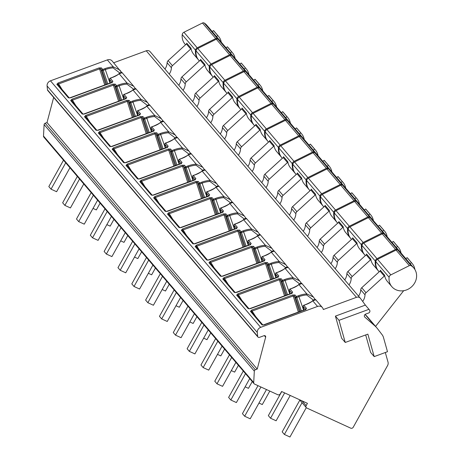 <?xml version="1.0" encoding="UTF-8"?>
<svg xmlns="http://www.w3.org/2000/svg" width="460" height="460" viewBox="0 0 460 460"><rect width="100%" height="100%" fill="white"/><g stroke="black" fill="none" stroke-linecap="round" stroke-linejoin="round"><path stroke-width="0.69" d="M385.313 352.509L388.022 362.118A4.795 4.295 -40.5 0 1 387.561 365.568L353.234 427.236A1.915 1.719 -40.5 0 1 350.727 428.162L306.82 408.037A1.915 1.719 -40.5 0 1 306.147 405.657L307.435 403.345L281.606 391.506L280.318 393.817A1.915 1.719 -40.5 0 1 277.811 394.743L254.621 384.111A1.915 1.719 -40.5 0 1 253.707 382.565L254.317 371.122A1.438 1.288 -40.5 0 1 255.334 369.782L257.22 369.092L265.656 337.168A1.438 1.288 139.5 0 0 263.971 335.702L259.411 337.375A1.438 1.288 -40.5 0 1 257.686 336.392L257.289 332.482A4.795 4.295 -40.5 0 1 260.67 327.353L317.538 306.44A4.795 4.295 -40.5 0 1 322.374 307.539A4.795 4.295 -40.5 0 1 323.161 309.016L323.299 309.522L356.454 297.332A3.835 3.433 -40.5 0 1 360.324 298.207A3.835 3.433 -40.5 0 1 360.467 298.391L365.372 305.101L335.415 316.118L341.653 338.238L345.247 342.459L367.862 334.138L374.193 356.603L387.492 351.71L383.467 337.427A9.585 8.585 139.5 0 0 382.162 334.794L377.769 329.026A28.761 25.76 139.5 0 0 376.97 328.037A28.761 25.76 139.5 0 0 374.549 325.594L364.872 317.176A1.915 1.719 -40.5 0 1 365.694 314.088L368.558 313.036A1.915 1.719 139.5 0 0 369.61 310.201L368.966 309.315L339.008 320.332L345.247 342.459M365.683 334.943L370.599 352.383L374.193 356.603M365.372 305.101L368.966 309.315M335.415 316.118L339.008 320.332M113.677 62.773L146.251 50.795A3.835 3.433 -40.5 0 1 150.121 51.675A3.835 3.433 -40.5 0 1 150.265 51.853M257.962 337.048L47.759 90.516A1.438 1.288 -40.5 0 1 47.483 89.861L47.087 85.945A4.795 4.295 -40.5 0 1 50.468 80.816L107.335 59.909A4.795 4.295 -40.5 0 1 112.171 61.002L121.515 72.421M254.081 383.703L43.878 137.172A1.915 1.719 -40.5 0 1 43.499 136.028L44.114 124.591A1.438 1.288 -40.5 0 1 45.132 123.251L47.012 122.561L53.659 97.434M257.22 369.092L47.012 122.561M305.825 309.384A0.96 0.857 139.5 0 1 306.504 308.418L305.313 309.758L264.201 324.875L261.976 324.869A0.96 0.857 139.5 0 1 262.85 324.996L251.476 311.656L252.12 311.075L251.654 310.074L250.447 311.345A0.96 0.857 -40.5 0 1 251.476 311.656M99.107 67.907L99.567 68.908L58.512 84.007L57.868 84.582A0.96 0.857 -40.5 0 0 56.839 84.278L58.046 83.007L99.107 67.907L101.441 67.919A0.96 0.857 -40.5 0 0 100.792 69.086L105.834 84.749M112.217 82.311A0.96 0.857 139.5 0 1 112.895 81.351L111.705 82.685L70.593 97.802L68.367 97.796A0.96 0.857 139.5 0 1 69.242 97.922M112.936 84.128L113.396 85.129L72.341 100.222L71.697 100.803A0.96 0.857 -40.5 0 0 70.668 100.493L71.875 99.228L112.936 84.128L115.27 84.14A0.96 0.857 -40.5 0 0 114.62 85.307L119.663 100.97M126.046 98.532A0.96 0.857 139.5 0 1 126.724 97.572L125.534 98.906L84.421 114.022L82.196 114.017A0.96 0.857 139.5 0 1 83.07 114.143M126.764 100.349L127.23 101.349L86.169 116.443L85.525 117.024A0.96 0.857 -40.5 0 0 84.496 116.713L85.709 115.443L126.764 100.349L129.099 100.355A0.96 0.857 -40.5 0 0 128.449 101.522L133.492 117.191M139.874 114.753A0.96 0.857 139.5 0 1 140.553 113.787L139.363 115.126L98.25 130.243L96.025 130.237A0.96 0.857 139.5 0 1 96.899 130.364M99.297 133.159A0.96 0.857 -40.5 0 1 99.354 133.239L110.733 146.585L99.291 133.153A0.96 0.857 -40.5 0 0 98.325 132.934L99.538 131.663L140.593 116.57L142.934 116.575A0.96 0.857 -40.5 0 0 142.284 117.743L147.321 133.411M153.703 130.968A0.96 0.857 139.5 0 1 154.382 130.007L153.191 131.341L112.079 146.458L109.854 146.452A0.96 0.857 139.5 0 1 110.728 146.585M154.422 132.785L154.888 133.785L113.827 148.885L113.189 149.46A0.96 0.857 -40.5 0 0 112.154 149.155L113.367 147.884L154.422 132.785L156.762 132.796A0.96 0.857 -40.5 0 0 156.112 133.963L161.149 149.626M167.532 147.188A0.96 0.857 139.5 0 1 168.216 146.228L167.02 147.562L125.908 162.679L123.682 162.673A0.96 0.857 139.5 0 1 124.556 162.8M168.251 149.005L168.716 150.006L127.656 165.1L127.017 165.68A0.96 0.857 -40.5 0 0 125.982 165.37L127.196 164.105L168.251 149.005L170.591 149.017A0.96 0.857 -40.5 0 0 169.941 150.184L174.978 165.847M181.361 163.409A0.96 0.857 139.5 0 1 182.045 162.449L180.849 163.783L139.737 178.9L137.511 178.894A0.96 0.857 139.5 0 1 138.385 179.02M182.079 165.226L182.545 166.227L141.484 181.32L140.846 181.901A0.96 0.857 -40.5 0 0 139.811 181.591L141.024 180.32L182.079 165.226L184.42 165.232A0.96 0.857 -40.5 0 0 183.77 166.399L188.807 182.068M195.189 179.63A0.96 0.857 139.5 0 1 195.874 178.664L194.678 180.004L153.565 195.12L151.34 195.115A0.96 0.857 139.5 0 1 152.214 195.241M195.908 181.447L196.374 182.442L155.313 197.541L154.675 198.116A0.96 0.857 -40.5 0 0 153.64 197.811L154.853 196.541L195.908 181.447L198.248 181.453A0.96 0.857 -40.5 0 0 197.599 182.62L202.636 198.289M209.018 195.845A0.96 0.857 139.5 0 1 209.702 194.885L208.506 196.219L167.394 211.335L165.169 211.33A0.96 0.857 139.5 0 1 166.043 211.462M209.737 197.662L210.203 198.662L169.148 213.762L168.504 214.337A0.96 0.857 -40.5 0 0 167.469 214.032L168.682 212.761L209.737 197.662L212.077 197.673A0.96 0.857 -40.5 0 0 211.427 198.841L216.464 214.504M222.847 212.066A0.96 0.857 139.5 0 1 223.531 211.105L222.335 212.439L181.223 227.556L178.998 227.55A0.96 0.857 139.5 0 1 179.877 227.677L168.504 214.337M223.566 213.883L224.031 214.883L182.977 229.977L182.333 230.558A0.96 0.857 -40.5 0 0 181.303 230.247L182.511 228.982L223.566 213.883L225.906 213.894A0.96 0.857 -40.5 0 0 225.256 215.061L230.293 230.724M236.681 228.286A0.96 0.857 139.5 0 1 237.36 227.326L236.17 228.66L195.052 243.777L192.826 243.771A0.96 0.857 139.5 0 1 193.706 243.898L182.333 230.558M196.098 246.692A0.96 0.857 -40.5 0 1 196.161 246.778L207.54 260.118L196.098 246.686A0.96 0.857 -40.5 0 0 195.132 246.468L196.339 245.197L237.4 230.103L239.735 230.109A0.96 0.857 -40.5 0 0 239.085 231.276L244.122 246.945M250.51 244.507A0.96 0.857 139.5 0 1 251.189 243.541L249.998 244.881L208.88 259.998L206.661 259.992A0.96 0.857 139.5 0 1 207.535 260.118M251.229 246.324L251.689 247.319L210.634 262.418L209.99 262.993A0.96 0.857 -40.5 0 0 208.961 262.689L210.168 261.418L251.229 246.324L253.564 246.33A0.96 0.857 -40.5 0 0 252.914 247.497L257.957 263.166M264.339 260.722A0.96 0.857 139.5 0 1 265.017 259.762L263.827 261.096L222.709 276.213L220.489 276.207A0.96 0.857 139.5 0 1 221.363 276.339L209.99 262.993M265.058 262.539L265.518 263.54L224.463 278.639L223.819 279.214A0.96 0.857 -40.5 0 0 222.789 278.909L223.997 277.639L265.058 262.539L267.392 262.551A0.96 0.857 -40.5 0 0 266.742 263.718L271.785 279.381M278.168 276.943A0.96 0.857 139.5 0 1 278.846 275.983L277.656 277.317L236.543 292.433L234.318 292.428A0.96 0.857 139.5 0 1 235.192 292.554L223.819 279.214M278.886 278.76L279.346 279.76L238.291 294.854L237.647 295.435A0.96 0.857 -40.5 0 0 236.618 295.124L237.826 293.859L278.886 278.76L281.221 278.771A0.96 0.857 -40.5 0 0 280.571 279.939L285.614 295.602M291.996 293.164A0.96 0.857 139.5 0 1 292.675 292.203L291.485 293.537L250.372 308.654L248.147 308.648A0.96 0.857 139.5 0 1 249.021 308.775L237.647 295.435M251.654 310.074L292.715 294.981L295.05 294.986A0.96 0.857 -40.5 0 0 294.4 296.154L299.443 311.822M292.715 294.981L293.175 295.981L294.4 296.154L295.711 297.689L296.798 297.442L296.361 296.522A0.96 0.857 139.5 0 0 295.711 297.689L300.38 311.478M301.421 311.092L296.798 297.442L299.011 296.631A12.075 4.962 164.3 0 1 306.711 294.958L313.444 300.098M315.416 299.926L312.737 300.805A13.001 5.342 164.3 0 1 306.078 304.503L303.732 305.377M295.05 294.986L296.361 296.522L298.574 295.705A13.001 5.342 164.3 0 1 306.86 293.911L313.45 297.074L315.123 299.494M101.441 67.919L102.752 69.454A0.96 0.857 139.5 0 0 102.103 70.621L103.189 70.374L102.752 69.454L104.966 68.638A13.001 5.342 164.3 0 1 113.246 66.844L119.841 70L121.676 72.571L120.514 73.364M121.808 72.858L119.128 73.732A13.001 5.342 164.3 0 1 112.47 77.429L110.124 78.303M115.27 84.14L116.581 85.669A0.96 0.857 139.5 0 0 115.931 86.837L117.018 86.595L116.581 85.669L118.795 84.859A13.001 5.342 164.3 0 1 127.081 83.059L133.67 86.221L135.343 88.642M135.637 89.073L132.957 89.953A13.001 5.342 164.3 0 1 126.299 93.65L123.953 94.524M129.099 100.355L130.41 101.89A0.96 0.857 139.5 0 0 129.76 103.057L130.847 102.81L130.41 101.89L132.629 101.073A13.001 5.342 164.3 0 1 140.909 99.279L147.499 102.442L149.172 104.863M149.465 105.294L146.786 106.174A13.001 5.342 164.3 0 1 140.127 109.871L137.781 110.745M142.934 116.575L144.239 118.111A0.96 0.857 139.5 0 0 143.589 119.278L144.676 119.031L144.239 118.111L146.458 117.294A13.001 5.342 164.3 0 1 154.738 115.5L161.328 118.657L163.001 121.078M163.294 121.515L160.615 122.394A13.001 5.342 164.3 0 1 153.956 126.092L151.61 126.96M156.762 132.796L158.067 134.332A0.96 0.857 139.5 0 0 157.418 135.499L158.505 135.251L158.067 134.332L160.287 133.515A13.001 5.342 164.3 0 1 168.567 131.721L175.156 134.878L176.83 137.298M177.123 137.735L174.443 138.609A13.001 5.342 164.3 0 1 167.785 142.307L165.439 143.181M170.591 149.017L171.896 150.546A0.96 0.857 139.5 0 0 171.246 151.714L172.333 151.472L171.896 150.546L174.116 149.736A13.001 5.342 164.3 0 1 182.396 147.936L188.991 151.098L190.658 153.519M190.952 153.951L188.272 154.83A13.001 5.342 164.3 0 1 181.614 158.527L179.268 159.401M184.42 165.232L185.725 166.767A0.96 0.857 139.5 0 0 185.075 167.934L186.162 167.687L185.725 166.767L187.945 165.951A13.001 5.342 164.3 0 1 196.224 164.157L202.82 167.319L204.487 169.74M204.78 170.171L202.101 171.051A13.001 5.342 164.3 0 1 195.442 174.748L193.096 175.622M198.248 181.453L199.554 182.988A0.96 0.857 139.5 0 0 198.904 184.155L199.991 183.908L199.554 182.988L201.773 182.171A13.001 5.342 164.3 0 1 210.053 180.377L216.648 183.534L218.316 185.955M218.609 186.392L215.93 187.272A13.001 5.342 164.3 0 1 209.271 190.969L206.925 191.837M212.077 197.673L213.382 199.209A0.96 0.857 139.5 0 0 212.733 200.376L213.82 200.129L213.382 199.209L215.602 198.392A13.001 5.342 164.3 0 1 223.882 196.598L230.477 199.755L232.145 202.176M232.438 202.613L229.758 203.487A13.001 5.342 164.3 0 1 223.1 207.19L220.76 208.058M225.906 213.894L227.211 215.424A0.96 0.857 139.5 0 0 226.561 216.591L227.654 216.349L227.211 215.424L229.431 214.613A13.001 5.342 164.3 0 1 237.711 212.813L244.306 215.976L245.973 218.396M246.267 218.828L243.587 219.708A13.001 5.342 164.3 0 1 236.929 223.405L234.588 224.279M239.735 230.109L241.04 231.644A0.96 0.857 139.5 0 0 240.396 232.812L241.483 232.564L241.04 231.644L243.259 230.828A13.001 5.342 164.3 0 1 251.539 229.034L258.135 232.196L259.802 234.617M260.095 235.048L257.416 235.928A13.001 5.342 164.3 0 1 250.757 239.625L248.417 240.499M253.564 246.33L254.874 247.865A0.96 0.857 139.5 0 0 254.225 249.032L255.311 248.785L254.874 247.865L257.088 247.049A13.001 5.342 164.3 0 1 265.368 245.255L271.964 248.411L273.637 250.832M273.93 251.269L271.245 252.149A13.001 5.342 164.3 0 1 264.586 255.846L262.246 256.714M267.392 262.551L268.703 264.086A0.96 0.857 139.5 0 0 268.053 265.253L269.14 265.006L268.703 264.086L270.917 263.269A13.001 5.342 164.3 0 1 279.197 261.476L285.792 264.632L287.465 267.053M287.759 267.49L285.073 268.364A13.001 5.342 164.3 0 1 278.415 272.067L276.075 272.935M281.221 278.771L282.532 280.301A0.96 0.857 139.5 0 0 281.882 281.468L282.969 281.227L282.532 280.301L284.746 279.49A13.001 5.342 164.3 0 1 293.026 277.69L299.621 280.853L301.294 283.274M301.587 283.705L298.902 284.585A13.001 5.342 164.3 0 1 292.249 288.282L289.904 289.156M107.335 59.909L113.246 66.844A0.96 0.408 86.4 0 0 113.097 67.89L119.836 73.031M109.589 79.005A0.96 0.615 -11.9 0 0 109.549 79.287A0.96 0.615 -11.9 0 0 109.601 79.413A0.96 0.857 -40.5 0 1 110.251 78.246L112.895 81.351M62.146 89.585L58.046 83.007M104.788 85.134L99.567 68.908L100.792 69.086L102.103 70.621L106.772 84.404M134.343 89.585L135.504 88.791L133.67 86.221L122.199 72.766C121.842 71.927 120.687 72.295 118.732 73.853A0.96 0.661 -131.1 0 1 119.128 73.732L127.081 83.059A0.96 0.408 86.4 0 0 126.931 84.111L133.665 89.251M123.418 95.22A0.96 0.615 -11.9 0 0 123.378 95.507A0.96 0.615 -11.9 0 0 123.429 95.634A0.96 0.857 -40.5 0 1 124.079 94.467L126.724 97.572M75.975 105.806L71.875 99.228M118.617 101.355L113.396 85.129L114.62 85.307L115.931 86.837L120.6 100.625M148.172 105.8L149.333 105.006L147.499 102.442L136.028 88.987C135.671 88.147 134.515 88.51 132.56 90.074A0.96 0.661 -131.1 0 1 132.957 89.953L140.909 99.279A0.96 0.408 86.4 0 0 140.76 100.326L147.493 105.466M137.247 111.441A0.96 0.615 -11.9 0 0 137.207 111.722A0.96 0.615 -11.9 0 0 137.258 111.855A0.96 0.857 -40.5 0 1 137.908 110.687L140.553 113.787M89.803 122.026L85.709 115.443M132.445 117.576L127.23 101.349L128.449 101.522L129.76 103.057L134.429 116.846M162 122.021L163.162 121.227L161.328 118.657L149.856 105.202C149.506 104.368 148.35 104.73 146.389 106.294A0.96 0.661 -131.1 0 1 146.786 106.174L154.738 115.5A0.96 0.408 86.4 0 0 154.589 116.547L161.322 121.687M151.076 127.661A0.96 0.615 -11.9 0 0 151.035 127.943A0.96 0.615 -11.9 0 0 151.087 128.076A0.96 0.857 -40.5 0 1 151.737 126.908L154.382 130.007M99.354 133.239L99.998 132.664L99.538 131.663M140.593 116.57L141.059 117.564L142.284 117.743L143.589 119.278L148.258 133.066M146.274 133.791L141.059 117.564L99.998 132.664L103.632 138.241M175.829 138.241L176.991 137.448L175.156 134.878L163.685 121.423C163.334 120.589 162.179 120.951 160.218 122.509A0.96 0.661 -131.1 0 1 160.615 122.394L168.567 131.721A0.96 0.408 86.4 0 0 168.417 132.767L175.156 137.908M164.904 143.882A0.96 0.615 -11.9 0 0 164.864 144.164A0.96 0.615 -11.9 0 0 164.916 144.29A0.96 0.857 -40.5 0 1 165.565 143.123L168.216 146.228M117.461 154.462L113.367 147.884M160.109 150.012L154.888 133.785L156.112 133.963L157.418 135.499L162.087 149.281M189.658 154.462L190.82 153.669L188.991 151.098L177.514 137.643C177.163 136.804 176.007 137.172 174.047 138.73A0.96 0.661 -131.1 0 1 174.443 138.609L182.396 147.936A0.96 0.408 86.4 0 0 182.246 148.988L188.985 154.129M178.733 160.097A0.96 0.615 -11.9 0 0 178.693 160.385A0.96 0.615 -11.9 0 0 178.744 160.511A0.96 0.857 -40.5 0 1 179.394 159.344L182.045 162.449M131.29 170.683L127.196 164.105M173.938 166.232L168.716 150.006L169.941 150.184L171.246 151.714L175.915 165.502M203.487 170.677L204.648 169.884L202.82 167.319L191.343 153.864C190.992 153.025 189.836 153.387 187.875 154.951A0.96 0.661 -131.1 0 1 188.272 154.83L196.224 164.157A0.96 0.408 86.4 0 0 196.075 165.203L202.814 170.344M192.562 176.318A0.96 0.615 -11.9 0 0 192.527 176.6A0.96 0.615 -11.9 0 0 192.573 176.732A0.96 0.857 -40.5 0 1 193.223 175.565L195.874 178.664M145.118 186.904L141.024 180.32M187.766 182.453L182.545 166.227L183.77 166.399L185.075 167.934L189.744 181.723M217.315 186.898L218.477 186.105L216.648 183.534L205.171 170.079C204.821 169.245 203.665 169.608 201.71 171.172A0.96 0.661 -131.1 0 1 202.101 171.051L210.053 180.377A0.96 0.408 86.4 0 0 209.904 181.424L216.643 186.564M206.39 192.539A0.96 0.615 -11.9 0 0 206.356 192.82A0.96 0.615 -11.9 0 0 206.408 192.953A0.96 0.857 -40.5 0 1 207.058 191.785L209.702 194.885M158.947 203.119L154.853 196.541M201.595 198.668L196.374 182.442L197.599 182.62L198.904 184.155L203.573 197.944M231.144 203.119L232.306 202.325L230.477 199.755L219.006 186.3C218.649 185.466 217.494 185.828 215.539 187.387A0.96 0.661 -131.1 0 1 215.93 187.272L223.882 196.598A0.96 0.408 86.4 0 0 223.732 197.645L230.471 202.785M220.225 208.759A0.96 0.615 -11.9 0 0 220.185 209.041A0.96 0.615 -11.9 0 0 220.236 209.168A0.96 0.857 -40.5 0 1 220.886 208L223.531 211.105M172.782 219.339L168.682 212.761M215.424 214.889L210.203 198.662L211.427 198.841L212.733 200.376L217.402 214.159M244.979 219.339L246.134 218.546L244.306 215.976L232.835 202.521C232.478 201.681 231.322 202.049 229.367 203.607A0.96 0.661 -131.1 0 1 229.758 203.487L237.711 212.813A0.96 0.408 86.4 0 0 237.561 213.865L244.3 219.006M234.054 224.974A0.96 0.615 -11.9 0 0 234.013 225.262A0.96 0.615 -11.9 0 0 234.065 225.388A0.96 0.857 -40.5 0 1 234.715 224.221L237.36 227.326M186.611 235.56L182.511 228.982M229.252 231.11L224.031 214.883L225.256 215.061L226.561 216.591L231.236 230.38M258.808 235.554L259.969 234.761L258.135 232.196L246.663 218.742C246.307 217.902 245.151 218.264 243.196 219.828A0.96 0.661 -131.1 0 1 243.587 219.708L251.539 229.034A0.96 0.408 86.4 0 0 251.39 230.08L258.129 235.221M247.882 241.195A0.96 0.615 -11.9 0 0 247.842 241.477A0.96 0.615 -11.9 0 0 247.894 241.609A0.96 0.857 -40.5 0 1 248.544 240.442L251.189 243.541M196.161 246.778L196.805 246.198L196.339 245.197M237.4 230.103L237.86 231.104L239.085 231.276L240.396 232.812L245.065 246.6M243.081 247.33L237.86 231.104L196.805 246.198L200.439 251.781M272.636 251.775L273.798 250.982L271.964 248.411L260.492 234.956C260.136 234.123 258.98 234.485 257.025 236.049A0.96 0.661 -131.1 0 1 257.416 235.928L265.368 245.255A0.96 0.408 86.4 0 0 265.219 246.301L271.958 251.442M261.711 257.416A0.96 0.615 -11.9 0 0 261.671 257.698A0.96 0.615 -11.9 0 0 261.723 257.83A0.96 0.857 -40.5 0 1 262.373 256.663L265.017 259.762M214.268 267.996L210.168 261.418M256.91 263.545L251.689 247.319L252.914 247.497L254.225 249.032L258.894 262.821M286.465 267.996L287.627 267.202L285.792 264.632L274.321 251.177C273.964 250.343 272.809 250.706 270.854 252.264A0.96 0.661 -131.1 0 1 271.245 252.149L279.197 261.476A0.96 0.408 86.4 0 0 279.047 262.522L285.786 267.662M275.54 273.637A0.96 0.615 -11.9 0 0 275.5 273.918A0.96 0.615 -11.9 0 0 275.551 274.045A0.96 0.857 -40.5 0 1 276.201 272.878L278.846 275.983M228.097 284.217L223.997 277.639M270.739 279.766L265.518 263.54L266.742 263.718L268.053 265.253L272.722 279.036M300.294 284.217L301.455 283.423L299.621 280.853L288.15 267.398C287.793 266.558 286.637 266.926 284.683 268.485A0.96 0.661 -131.1 0 1 285.073 268.364L293.026 277.69A0.96 0.408 86.4 0 0 292.876 278.743L299.615 283.883M289.369 289.852A0.96 0.615 -11.9 0 0 289.328 290.139A0.96 0.615 -11.9 0 0 289.38 290.266A0.96 0.857 -40.5 0 1 290.03 289.098L292.675 292.203M241.925 300.438L237.826 293.859M284.567 295.987L279.346 279.76L280.571 279.939L281.882 281.468L286.551 295.257M303.197 306.072A0.96 0.615 -11.9 0 0 303.157 306.354A0.96 0.615 -11.9 0 0 303.209 306.486A0.96 0.857 -40.5 0 1 303.859 305.319L306.504 308.418M298.396 312.208L293.175 295.981L252.12 311.075L255.754 316.658M69.943 167.745L56.603 191.716L51.043 189.169L65.722 162.794M100.119 203.136L96.341 209.927L93.023 208.409M51.043 189.169L48.829 186.57L63.509 160.195M113.948 219.357L110.17 226.147L106.858 224.63M83.772 183.965L70.432 207.937L64.871 205.384L79.551 179.015M64.871 205.384L62.658 202.791L77.337 176.416M127.782 235.577L123.999 242.368L120.687 240.85M97.606 200.186L84.26 224.158L78.7 221.605L93.38 195.23M78.7 221.605L76.487 219.012L91.166 192.636M141.611 251.798L137.827 258.589L134.515 257.071M111.435 216.407L98.089 240.373L92.529 237.826L107.209 211.45M92.529 237.826L90.315 235.232L104.995 208.857M155.44 268.013L151.656 274.804L148.344 273.286M125.264 232.622L111.918 256.594L106.358 254.046L121.037 227.671M106.358 254.046L104.144 251.447L118.824 225.072M169.268 284.234L165.485 291.025L162.173 289.507M139.093 248.843L125.747 272.814L120.186 270.261L134.866 243.892M120.186 270.261L117.973 267.668L132.652 241.293M183.097 300.455L179.314 307.245L176.002 305.728M152.921 265.063L139.581 289.035L134.015 286.482L148.695 260.107M134.015 286.482L131.801 283.889L146.481 257.514M196.926 316.675L193.148 323.466L189.83 321.948M166.75 281.284L153.41 305.25L147.844 302.703L162.524 276.328M147.844 302.703L145.63 300.11L160.31 273.734M210.755 332.891L206.977 339.681L203.659 338.163M180.579 297.499L167.239 321.471L161.673 318.924L176.352 292.548M161.673 318.924L159.459 316.325L174.139 289.95M224.583 349.111L220.806 355.902L217.488 354.384M194.407 313.72L181.067 337.692L175.501 335.139L190.181 308.769M175.501 335.139L173.288 332.546L187.973 306.17M238.412 365.332L234.634 372.123L231.317 370.605M208.236 329.941L194.896 353.912L189.33 351.359L204.01 324.984M189.33 351.359L187.122 348.766L201.802 322.391M252.241 381.553L248.463 388.343L245.145 386.825M222.065 346.161L208.725 370.127L203.159 367.58L217.839 341.205M203.159 367.58L200.951 364.987L215.631 338.612M269.801 391.069L262.292 404.558L258.974 403.041M235.894 362.376L222.554 386.348L216.988 383.801L231.673 357.426M216.988 383.801L214.78 381.202L229.459 354.827M290.22 395.456L276.121 420.779L270.555 418.232L284.654 392.903M249.722 378.597L236.382 402.569L230.822 400.016L245.502 373.647M270.555 418.232L268.347 415.639L281.738 391.569M230.822 400.016L228.608 397.423L243.288 371.047M306.291 407.64L289.95 437L284.389 434.453L302.065 402.69M266.484 389.551L250.211 418.79L244.651 416.237L260.923 387.004M284.389 434.453L282.175 431.854L299.851 400.091M244.651 416.237L242.437 413.643L258.008 385.664M365.033 314.485L365.2 314.628A28.761 25.76 -40.5 0 1 367.62 317.072L376.97 328.037M178.785 85.295A11.971 10.724 139.5 0 0 180.952 78.948A2.875 2.576 -40.5 0 1 181.953 76.872L200.232 60.22A0.96 0.857 139.5 0 0 200.56 59.374L204.844 64.406A14.415 12.915 -40.5 0 0 207.564 70.547L212.071 75.831A14.415 12.915 -40.5 0 1 209.323 66.412A2.875 2.576 -40.5 0 1 211.036 64.038L229.569 54.792A1.915 1.719 -40.5 0 1 231.357 54.832A14.415 12.915 -40.5 0 1 234.008 57.126A14.415 12.915 -40.5 0 1 234.278 57.454M226.067 47.811L227.332 46.788A14.381 12.88 -40.5 0 1 228.137 47.639L232.427 52.67A14.381 12.88 -40.5 0 1 235.071 58.374M212.353 76.153A14.415 12.915 -40.5 0 1 212.071 75.831M199.404 60.979L198.795 60.26A14.415 12.915 -40.5 0 1 196.046 50.841A2.875 2.576 -40.5 0 1 197.76 48.472L216.292 39.221A1.915 1.719 -40.5 0 1 218.08 39.261A14.415 12.915 -40.5 0 1 220.731 41.555L234.008 57.126M230.351 52.843L231.621 51.819L227.332 46.788M231.621 51.819A14.381 12.88 -40.5 0 1 232.427 52.67M183.068 90.321A11.971 10.724 139.5 0 0 185.236 83.973A2.875 2.576 -40.5 0 1 186.242 81.903L204.522 65.251A0.96 0.857 139.5 0 0 204.844 64.406M198.524 59.932A14.415 12.915 -40.5 0 1 198.243 59.61L193.735 54.326A14.415 12.915 -40.5 0 1 191.015 48.185L186.731 43.16A0.96 0.857 139.5 0 1 186.403 43.999L168.124 60.651A2.875 2.576 -40.5 0 0 167.124 62.727A11.971 10.724 139.5 0 1 164.956 69.075M216.522 36.622L217.793 35.598A14.381 12.88 -40.5 0 1 218.598 36.449A14.381 12.88 -40.5 0 1 221.243 42.153M169.24 74.1A11.971 10.724 139.5 0 0 171.407 67.752A2.875 2.576 -40.5 0 1 172.414 65.682L190.687 49.03A0.96 0.857 139.5 0 0 191.015 48.185M198.243 59.61A14.415 12.915 -40.5 0 1 195.494 50.197A2.875 2.576 -40.5 0 1 197.208 47.823L215.734 38.571A1.915 1.719 -40.5 0 1 217.528 38.611A14.415 12.915 -40.5 0 1 220.179 40.905A14.415 12.915 -40.5 0 1 220.449 41.239M185.575 44.758L184.966 44.045A14.415 12.915 -40.5 0 1 182.217 34.627A2.875 2.576 -40.5 0 1 183.931 32.252L202.463 23A1.915 1.719 -40.5 0 1 204.251 23.04A14.415 12.915 -40.5 0 1 206.902 25.334L220.179 40.905M212.238 31.59L213.503 30.567A14.381 12.88 -40.5 0 1 214.308 31.424L218.598 36.449M217.793 35.598L213.503 30.567M192.613 101.51A11.971 10.724 139.5 0 0 194.781 95.162A2.875 2.576 -40.5 0 1 195.782 93.093L214.061 76.44A0.96 0.857 139.5 0 0 214.389 75.595L218.672 80.626A14.415 12.915 -40.5 0 0 221.392 86.762L225.9 92.052A14.415 12.915 -40.5 0 1 223.152 82.633A2.875 2.576 -40.5 0 1 224.865 80.258L243.397 71.007A1.915 1.719 -40.5 0 1 245.186 71.053A14.415 12.915 -40.5 0 1 247.836 73.347A14.415 12.915 -40.5 0 1 248.107 73.675M239.896 64.032L241.161 63.008A14.381 12.88 -40.5 0 1 241.966 63.859L246.255 68.891A14.381 12.88 -40.5 0 1 248.9 74.589M226.182 92.374A14.415 12.915 -40.5 0 1 225.9 92.052M213.233 77.194L212.623 76.481A14.415 12.915 -40.5 0 1 209.881 67.062A2.875 2.576 -40.5 0 1 211.588 64.688L230.121 55.441A1.915 1.719 -40.5 0 1 231.909 55.482A14.415 12.915 -40.5 0 1 234.56 57.776L247.836 73.347M244.185 69.057L245.45 68.034L241.161 63.008M245.45 68.034A14.381 12.88 -40.5 0 1 246.255 68.891M196.903 106.542A11.971 10.724 139.5 0 0 199.071 100.194A2.875 2.576 -40.5 0 1 200.071 98.118L218.35 81.466A0.96 0.857 139.5 0 0 218.672 80.626M206.442 117.731A11.971 10.724 139.5 0 0 208.61 111.383A2.875 2.576 -40.5 0 1 209.611 109.313L227.89 92.661A0.96 0.857 139.5 0 0 228.217 91.816L232.501 96.841A14.415 12.915 -40.5 0 0 235.221 102.982L239.729 108.272A14.415 12.915 -40.5 0 1 236.98 98.854A2.875 2.576 -40.5 0 1 238.694 96.479L257.226 87.227A1.915 1.719 -40.5 0 1 259.014 87.273A14.415 12.915 -40.5 0 1 261.665 89.568A14.415 12.915 -40.5 0 1 261.935 89.895M253.724 80.253L254.989 79.229A14.381 12.88 -40.5 0 1 255.8 80.08L260.084 85.106A14.381 12.88 -40.5 0 1 262.729 90.81M240.011 108.589A14.415 12.915 -40.5 0 1 239.729 108.272M227.062 93.415L226.452 92.701A14.415 12.915 -40.5 0 1 223.709 83.283A2.875 2.576 -40.5 0 1 225.417 80.908L243.949 71.656A1.915 1.719 -40.5 0 1 245.738 71.703A14.415 12.915 -40.5 0 1 248.388 73.997L261.665 89.568M258.014 85.278L259.279 84.255L254.989 79.229M259.279 84.255A14.381 12.88 -40.5 0 1 260.084 85.106M210.732 122.757A11.971 10.724 139.5 0 0 212.899 116.414A2.875 2.576 -40.5 0 1 213.9 114.339L232.179 97.687A0.96 0.857 139.5 0 0 232.501 96.841M220.271 133.952A11.971 10.724 139.5 0 0 222.439 127.604A2.875 2.576 -40.5 0 1 223.439 125.528L241.718 108.876A0.96 0.857 139.5 0 0 242.046 108.037L246.336 113.062A14.415 12.915 -40.5 0 0 249.05 119.203L253.558 124.487A14.415 12.915 -40.5 0 1 250.815 115.075A2.875 2.576 -40.5 0 1 252.523 112.7L271.055 103.448A1.915 1.719 -40.5 0 1 272.843 103.488A14.415 12.915 -40.5 0 1 275.494 105.783A14.415 12.915 -40.5 0 1 275.764 106.116M267.553 96.468L268.824 95.444A14.381 12.88 -40.5 0 1 269.629 96.301L273.913 101.326A14.381 12.88 -40.5 0 1 276.558 107.03M253.839 124.809A14.415 12.915 -40.5 0 1 253.558 124.487M240.89 109.635L240.281 108.922A14.415 12.915 -40.5 0 1 237.538 99.504A2.875 2.576 -40.5 0 1 239.246 97.129L257.778 87.877A1.915 1.719 -40.5 0 1 259.566 87.917A14.415 12.915 -40.5 0 1 262.217 90.212L275.494 105.783M271.843 101.499L273.108 100.475L268.824 95.444M273.108 100.475A14.381 12.88 -40.5 0 1 273.913 101.326M224.56 138.977A11.971 10.724 139.5 0 0 226.728 132.629A2.875 2.576 -40.5 0 1 227.729 130.559L246.008 113.907A0.96 0.857 139.5 0 0 246.336 113.062M234.1 150.173A11.971 10.724 139.5 0 0 236.267 143.825A2.875 2.576 -40.5 0 1 237.268 141.749L255.547 125.097A0.96 0.857 139.5 0 0 255.875 124.252L260.164 129.283A14.415 12.915 -40.5 0 0 262.878 135.424L267.386 140.708A14.415 12.915 -40.5 0 1 264.644 131.29A2.875 2.576 -40.5 0 1 266.351 128.915L284.884 119.669A1.915 1.719 -40.5 0 1 286.672 119.709A14.415 12.915 -40.5 0 1 289.323 122.003A14.415 12.915 -40.5 0 1 289.593 122.331M281.382 112.688L282.653 111.665A14.381 12.88 -40.5 0 1 283.458 112.516L287.741 117.547A14.381 12.88 -40.5 0 1 290.386 123.251M267.668 141.03A14.415 12.915 -40.5 0 1 267.386 140.708M254.719 125.856L254.11 125.137A14.415 12.915 -40.5 0 1 251.367 115.719A2.875 2.576 -40.5 0 1 253.075 113.35L271.607 104.098A1.915 1.719 -40.5 0 1 273.395 104.138A14.415 12.915 -40.5 0 1 276.052 106.432L289.323 122.003M285.671 117.72L286.936 116.696L282.653 111.665M286.936 116.696A14.381 12.88 -40.5 0 1 287.741 117.547M238.389 155.198A11.971 10.724 139.5 0 0 240.557 148.85A2.875 2.576 -40.5 0 1 241.558 146.78L259.837 130.128A0.96 0.857 139.5 0 0 260.164 129.283M247.928 166.388A11.971 10.724 139.5 0 0 250.096 160.04A2.875 2.576 -40.5 0 1 251.097 157.97L269.376 141.318A0.96 0.857 139.5 0 0 269.704 140.472L273.993 145.504A14.415 12.915 -40.5 0 0 276.707 151.639L281.215 156.929A14.415 12.915 -40.5 0 1 278.472 147.511A2.875 2.576 -40.5 0 1 280.18 145.136L298.712 135.884A1.915 1.719 -40.5 0 1 300.501 135.93A14.415 12.915 -40.5 0 1 303.151 138.224A14.415 12.915 -40.5 0 1 303.428 138.552M295.211 128.909L296.481 127.886A14.381 12.88 -40.5 0 1 297.286 128.737L301.57 133.768A14.381 12.88 -40.5 0 1 304.215 139.466M281.497 157.251A14.415 12.915 -40.5 0 1 281.215 156.929M268.548 142.071L267.938 141.358A14.415 12.915 -40.5 0 1 265.196 131.939A2.875 2.576 -40.5 0 1 266.904 129.565L285.436 120.319A1.915 1.719 -40.5 0 1 287.224 120.359A14.415 12.915 -40.5 0 1 289.88 122.653L303.151 138.224M299.5 133.935L300.765 132.911L296.481 127.886M300.765 132.911A14.381 12.88 -40.5 0 1 301.57 133.768M252.218 171.419A11.971 10.724 139.5 0 0 254.386 165.071A2.875 2.576 -40.5 0 1 255.386 162.995L273.665 146.343A0.96 0.857 139.5 0 0 273.993 145.504M261.757 182.608A11.971 10.724 139.5 0 0 263.925 176.261A2.875 2.576 -40.5 0 1 264.925 174.19L283.205 157.538A0.96 0.857 139.5 0 0 283.532 156.693L287.822 161.719A14.415 12.915 -40.5 0 0 290.536 167.86L295.044 173.15A14.415 12.915 -40.5 0 1 292.301 163.731A2.875 2.576 -40.5 0 1 294.009 161.356L312.541 152.105A1.915 1.719 -40.5 0 1 314.329 152.151A14.415 12.915 -40.5 0 1 316.986 154.445A14.415 12.915 -40.5 0 1 317.256 154.773M309.039 145.13L310.31 144.106A14.381 12.88 -40.5 0 1 311.115 144.957L315.399 149.983A14.381 12.88 -40.5 0 1 318.044 155.687M295.326 173.466A14.415 12.915 -40.5 0 1 295.044 173.15M282.377 158.292L281.767 157.579A14.415 12.915 -40.5 0 1 279.024 148.16A2.875 2.576 -40.5 0 1 280.732 145.785L299.264 136.534A1.915 1.719 -40.5 0 1 301.058 136.58A14.415 12.915 -40.5 0 1 303.709 138.874L316.986 154.445M313.329 150.155L314.594 149.132L310.31 144.106M314.594 149.132A14.381 12.88 -40.5 0 1 315.399 149.983M266.047 187.634A11.971 10.724 139.5 0 0 268.214 181.292A2.875 2.576 -40.5 0 1 269.215 179.216L287.494 162.564A0.96 0.857 139.5 0 0 287.822 161.719M275.586 198.829A11.971 10.724 139.5 0 0 277.754 192.481A2.875 2.576 -40.5 0 1 278.76 190.405L297.034 173.754A0.96 0.857 139.5 0 0 297.361 172.914L301.651 177.939A14.415 12.915 -40.5 0 0 304.365 184.08L308.873 189.365A14.415 12.915 -40.5 0 1 306.13 179.952A2.875 2.576 -40.5 0 1 307.838 177.577L326.37 168.326A1.915 1.719 -40.5 0 1 328.164 168.366A14.415 12.915 -40.5 0 1 330.815 170.66A14.415 12.915 -40.5 0 1 331.085 170.993M322.868 161.345L324.139 160.321A14.381 12.88 -40.5 0 1 324.944 161.178L329.228 166.204A14.381 12.88 -40.5 0 1 331.873 171.908M309.154 189.687A14.415 12.915 -40.5 0 1 308.873 189.365M296.205 174.512L295.596 173.799A14.415 12.915 -40.5 0 1 292.853 164.381A2.875 2.576 -40.5 0 1 294.561 162.006L313.093 152.755A1.915 1.719 -40.5 0 1 314.887 152.795A14.415 12.915 -40.5 0 1 317.538 155.089L330.815 170.66M327.158 166.376L328.423 165.353L324.139 160.321M328.423 165.353A14.381 12.88 -40.5 0 1 329.228 166.204M279.875 203.855A11.971 10.724 139.5 0 0 282.043 197.507A2.875 2.576 -40.5 0 1 283.044 195.437L301.323 178.785A0.96 0.857 139.5 0 0 301.651 177.939M289.415 215.05A11.971 10.724 139.5 0 0 291.588 208.702A2.875 2.576 -40.5 0 1 292.589 206.626L310.868 189.974A0.96 0.857 139.5 0 0 311.19 189.129L315.479 194.16A14.415 12.915 -40.5 0 0 318.193 200.301L322.702 205.585A14.415 12.915 -40.5 0 1 319.959 196.167A2.875 2.576 -40.5 0 1 321.666 193.792L340.199 184.546A1.915 1.719 -40.5 0 1 341.993 184.586A14.415 12.915 -40.5 0 1 344.643 186.881A14.415 12.915 -40.5 0 1 344.914 187.208M336.697 177.566L337.968 176.542A14.381 12.88 -40.5 0 1 338.773 177.393L343.062 182.424A14.381 12.88 -40.5 0 1 345.702 188.129M322.983 205.907A14.415 12.915 -40.5 0 1 322.702 205.585M310.034 190.733L309.425 190.014A14.415 12.915 -40.5 0 1 306.682 180.596A2.875 2.576 -40.5 0 1 308.39 178.227L326.922 168.975A1.915 1.719 -40.5 0 1 328.716 169.015A14.415 12.915 -40.5 0 1 331.367 171.31L344.643 186.881M340.986 182.597L342.251 181.573L337.968 176.542M342.251 181.573A14.381 12.88 -40.5 0 1 343.062 182.424M293.704 220.075A11.971 10.724 139.5 0 0 295.872 213.727A2.875 2.576 -40.5 0 1 296.872 211.657L315.152 195.005A0.96 0.857 139.5 0 0 315.479 194.16M303.249 231.265A11.971 10.724 139.5 0 0 305.417 224.917A2.875 2.576 -40.5 0 1 306.417 222.847L324.697 206.195A0.96 0.857 139.5 0 0 325.019 205.35L329.308 210.381A14.415 12.915 -40.5 0 0 332.022 216.516L336.53 221.806A14.415 12.915 -40.5 0 1 333.787 212.388A2.875 2.576 -40.5 0 1 335.495 210.013L354.027 200.761A1.915 1.719 -40.5 0 1 355.822 200.807A14.415 12.915 -40.5 0 1 358.472 203.101A14.415 12.915 -40.5 0 1 358.742 203.429M350.531 193.786L351.796 192.763A14.381 12.88 -40.5 0 1 352.601 193.614L356.891 198.645A14.381 12.88 -40.5 0 1 359.53 204.343M336.812 222.128A14.415 12.915 -40.5 0 1 336.53 221.806M323.863 206.948L323.253 206.235A14.415 12.915 -40.5 0 1 320.511 196.817A2.875 2.576 -40.5 0 1 322.218 194.442L340.751 185.196A1.915 1.719 -40.5 0 1 342.545 185.236A14.415 12.915 -40.5 0 1 345.195 187.53L358.472 203.101M354.815 198.812L356.086 197.788L351.796 192.763M356.086 197.788A14.381 12.88 -40.5 0 1 356.891 198.645M307.533 236.296A11.971 10.724 139.5 0 0 309.701 229.948A2.875 2.576 -40.5 0 1 310.701 227.873L328.98 211.22A0.96 0.857 139.5 0 0 329.308 210.381M317.078 247.486A11.971 10.724 139.5 0 0 319.246 241.138A2.875 2.576 -40.5 0 1 320.246 239.068L338.525 222.416A0.96 0.857 139.5 0 0 338.847 221.57L343.137 226.596A14.415 12.915 -40.5 0 0 345.851 232.737L350.359 238.027A14.415 12.915 -40.5 0 1 347.616 228.608A2.875 2.576 -40.5 0 1 349.324 226.234L367.856 216.982A1.915 1.719 -40.5 0 1 369.65 217.028A14.415 12.915 -40.5 0 1 372.301 219.322A14.415 12.915 -40.5 0 1 372.571 219.65M364.36 210.007L365.625 208.984A14.381 12.88 -40.5 0 1 366.43 209.835L370.72 214.86A14.381 12.88 -40.5 0 1 373.365 220.564M350.647 238.343A14.415 12.915 -40.5 0 1 350.359 238.027M337.692 223.169L337.088 222.456A14.415 12.915 -40.5 0 1 334.339 213.037A2.875 2.576 -40.5 0 1 336.047 210.663L354.579 201.411A1.915 1.719 -40.5 0 1 356.373 201.457A14.415 12.915 -40.5 0 1 359.024 203.751L372.301 219.322M368.644 215.033L369.915 214.009L365.625 208.984M369.915 214.009A14.381 12.88 -40.5 0 1 370.72 214.86M321.362 252.511A11.971 10.724 139.5 0 0 323.529 246.169A2.875 2.576 -40.5 0 1 324.53 244.093L342.809 227.441A0.96 0.857 139.5 0 0 343.137 226.596M330.907 263.707A11.971 10.724 139.5 0 0 333.074 257.358A2.875 2.576 -40.5 0 1 334.075 255.283L352.354 238.631A0.96 0.857 139.5 0 0 352.682 237.791L356.966 242.817A14.415 12.915 -40.5 0 0 359.68 248.958L364.188 254.242A14.415 12.915 -40.5 0 1 361.445 244.829A2.875 2.576 -40.5 0 1 363.153 242.454L381.685 233.203A1.915 1.719 -40.5 0 1 383.479 233.243A14.415 12.915 -40.5 0 1 386.13 235.537A14.415 12.915 -40.5 0 1 386.4 235.871M378.189 226.222L379.454 225.199A14.381 12.88 -40.5 0 1 380.259 226.055L384.548 231.081A14.381 12.88 -40.5 0 1 387.193 236.785M364.475 254.564A14.415 12.915 -40.5 0 1 364.188 254.242M351.526 239.39L350.917 238.677A14.415 12.915 -40.5 0 1 348.168 229.258A2.875 2.576 -40.5 0 1 349.882 226.883L368.408 217.632A1.915 1.719 -40.5 0 1 370.202 217.672A14.415 12.915 -40.5 0 1 372.853 219.966L386.13 235.537M382.473 231.253L383.743 230.23L379.454 225.199M383.743 230.23A14.381 12.88 -40.5 0 1 384.548 231.081M335.19 268.732A11.971 10.724 139.5 0 0 337.358 262.384A2.875 2.576 -40.5 0 1 338.359 260.314L356.638 243.662A0.96 0.857 139.5 0 0 356.966 242.817M344.735 279.927A11.971 10.724 139.5 0 0 346.903 273.579A2.875 2.576 -40.5 0 1 347.904 271.503L366.183 254.851A0.96 0.857 139.5 0 0 366.511 254.006L370.794 259.037A14.415 12.915 -40.5 0 0 373.508 265.178L378.022 270.463A14.415 12.915 -40.5 0 1 375.274 261.044A2.875 2.576 -40.5 0 1 376.981 258.669L395.514 249.423A1.915 1.719 -40.5 0 1 397.308 249.464A14.415 12.915 -40.5 0 1 399.959 251.758A14.415 12.915 -40.5 0 1 400.229 252.086M392.018 242.443L393.283 241.419A14.381 12.88 -40.5 0 1 394.088 242.27L398.377 247.302A14.381 12.88 -40.5 0 1 401.022 253.006M378.304 270.785A14.415 12.915 -40.5 0 1 378.022 270.463M365.355 255.611L364.745 254.892A14.415 12.915 -40.5 0 1 361.997 245.473A2.875 2.576 -40.5 0 1 363.71 243.104L382.237 233.852A1.915 1.719 -40.5 0 1 384.031 233.893A14.415 12.915 -40.5 0 1 386.682 236.187L399.959 251.758M396.301 247.474L397.572 246.451L393.283 241.419M397.572 246.451A14.381 12.88 -40.5 0 1 398.377 247.302M349.019 284.953A11.971 10.724 139.5 0 0 351.187 278.605A2.875 2.576 -40.5 0 1 352.188 276.535L370.467 259.883A0.96 0.857 139.5 0 0 370.794 259.037M358.564 296.142A11.971 10.724 139.5 0 0 360.732 289.794A2.875 2.576 -40.5 0 1 361.732 287.724L380.012 271.072A0.96 0.857 139.5 0 0 380.339 270.227L384.623 275.258A14.415 12.915 -40.5 0 0 387.343 281.393L391.851 286.683A14.415 12.915 -40.5 0 1 389.103 277.265A2.875 2.576 -40.5 0 1 390.816 274.89L409.342 265.638A1.915 1.719 -40.5 0 1 411.136 265.684A14.415 12.915 -40.5 0 1 413.787 267.979A14.415 12.915 -40.5 0 1 411.194 287.155A14.415 12.915 -40.5 0 1 391.851 286.683M405.846 258.664L407.111 257.64A14.381 12.88 -40.5 0 1 407.916 258.491L412.206 263.522A14.381 12.88 -40.5 0 1 414.897 269.52M379.184 271.825L378.574 271.112A14.415 12.915 -40.5 0 1 375.826 261.694A2.875 2.576 -40.5 0 1 377.539 259.319L396.072 250.073A1.915 1.719 -40.5 0 1 397.86 250.113A14.415 12.915 -40.5 0 1 400.51 252.408L413.787 267.979M410.13 263.689L411.401 262.666L407.111 257.64M411.401 262.666A14.381 12.88 -40.5 0 1 412.206 263.522M403.679 290.697L375.567 326.393M362.681 301.415A11.971 10.724 139.5 0 0 365.016 294.825A2.875 2.576 -40.5 0 1 366.022 292.75L384.296 276.098A0.96 0.857 139.5 0 0 384.623 275.258M306.147 405.657L302.088 400.896M253.707 382.565L43.499 136.028M254.317 371.122L44.114 124.591M255.334 369.782L45.132 123.251M265.656 337.168L264.339 335.616M257.686 336.392L47.483 89.861M257.289 332.482L47.087 85.945M260.67 327.353L50.468 80.816M250.447 311.345L261.976 324.869M317.538 306.44L312.737 300.805A0.96 0.661 -131.1 0 0 312.34 300.926C314.295 299.362 315.451 299 315.807 299.834L322.374 307.539M56.839 84.278L68.367 97.796M70.668 100.493L82.196 114.017M84.496 116.713L96.025 130.237M98.325 132.934L109.854 146.452M112.154 149.155L123.682 162.673M125.982 165.37L137.511 178.894M139.811 181.591L151.34 195.115M153.64 197.811L165.169 211.33M167.469 214.032L178.998 227.55M181.303 230.247L192.826 243.771M195.132 246.468L206.661 259.992M208.961 262.689L220.489 276.207M222.789 278.909L234.318 292.428M236.618 295.124L248.147 308.648M306.711 294.958A0.96 0.408 86.4 0 1 306.86 293.911L298.902 284.585A0.96 0.661 -131.1 0 0 298.511 284.705C300.466 283.142 301.622 282.779 301.978 283.619L313.45 297.074L315.284 299.638L314.122 300.432M298.574 295.705L303.64 310.276M356.454 297.332L146.251 50.795M112.125 82.374L109.601 79.413L110.377 83.082M57.868 84.582L69.247 97.928L57.805 84.496M107.812 84.025L103.189 70.374L105.403 69.558A12.075 4.962 164.3 0 1 113.097 67.89M104.966 68.638L110.032 83.208M125.954 98.595L123.429 95.634L124.206 99.302M71.697 100.803L83.076 114.143L71.633 100.717M121.641 100.24L117.018 86.595L119.238 85.778A12.075 4.962 164.3 0 1 126.931 84.111M118.795 84.859L123.861 99.429M139.782 114.816L137.258 111.855L138.034 115.517M85.525 117.024L96.905 130.364M135.47 116.46L130.847 102.81L133.066 101.999A12.075 4.962 164.3 0 1 140.76 100.326M132.629 101.073L137.689 115.644M153.611 131.031L151.087 128.076L151.863 131.738M149.299 132.681L144.676 119.031L146.895 118.214A12.075 4.962 164.3 0 1 154.589 116.547M146.458 117.294L151.518 131.865M167.44 147.252L164.916 144.29L165.692 147.959M113.189 149.46L124.562 162.805L113.12 149.373M163.127 148.902L158.505 135.251L160.724 134.435A12.075 4.962 164.3 0 1 168.417 132.767M160.287 133.515L165.347 148.085M181.269 163.472L178.744 160.511L179.521 164.18M127.017 165.68L138.391 179.02L126.948 165.594M176.956 165.123L172.333 151.472L174.553 150.656A12.075 4.962 164.3 0 1 182.246 148.988M174.116 149.736L179.176 164.306M195.103 179.693L192.573 176.732L193.349 180.395M140.846 181.901L152.22 195.241L140.777 181.809M190.785 181.338L186.162 167.687L188.381 166.876A12.075 4.962 164.3 0 1 196.075 165.203M187.945 165.951L193.005 180.521M208.932 195.908L206.408 192.953L207.178 196.615M154.675 198.116L166.048 211.462L154.606 198.03M204.614 197.558L199.991 183.908L202.21 183.091A12.075 4.962 164.3 0 1 209.904 181.424M201.773 182.171L206.833 196.742M222.761 212.129L220.236 209.168L221.007 212.836M218.448 213.779L213.82 200.129L216.039 199.312A12.075 4.962 164.3 0 1 223.732 197.645M215.602 198.392L220.662 212.963M236.589 228.35L234.065 225.388L234.836 229.057M232.277 230L227.654 216.349L229.868 215.533A12.075 4.962 164.3 0 1 237.561 213.865M229.431 214.613L234.491 229.183M250.418 244.57L247.894 241.609L248.664 245.272M246.106 246.215L241.483 232.564L243.696 231.754A12.075 4.962 164.3 0 1 251.39 230.08M243.259 230.828L248.319 245.398M264.247 260.786L261.723 257.83L262.493 261.493M259.934 262.436L255.311 248.785L257.525 247.969A12.075 4.962 164.3 0 1 265.219 246.301M257.088 247.049L262.148 261.619M278.076 277.006L275.551 274.045L276.322 277.714M273.763 278.656L269.14 265.006L271.354 264.189A12.075 4.962 164.3 0 1 279.047 262.522M270.917 263.269L275.977 277.84M291.904 293.227L289.38 290.266L290.151 293.934L289.328 290.139A0.96 0.96 0 0 1 289.938 289.041L292.152 288.224C296.418 286.281 298.534 285.108 298.511 284.705M287.592 294.877L282.969 281.227L285.183 280.41A12.075 4.962 164.3 0 1 292.876 278.743M284.746 279.49L289.806 294.061M305.733 309.448L303.209 306.486L303.985 310.149L303.157 306.354A0.96 0.96 0 0 1 303.767 305.262L305.98 304.445C310.247 302.496 312.363 301.323 312.34 300.926M364.573 316.831L364.872 317.176M365.2 314.628L374.549 325.594M209.323 66.412L196.046 50.841M218.08 39.261L231.357 54.832M195.494 50.197L182.217 34.627M204.251 23.04L217.528 38.611M190.687 49.03L186.403 43.999M172.414 65.682L168.124 60.651M171.407 67.752L167.124 62.727M215.734 38.571L202.463 23M197.208 47.823L183.931 32.252M223.152 82.633L209.881 67.062M231.909 55.482L245.186 71.053M199.071 100.194L194.781 95.168M200.071 98.118L195.782 93.093M218.35 81.466L214.061 76.44M243.397 71.007L230.121 55.441M224.865 80.258L211.588 64.688M236.98 98.854L223.709 83.283M245.738 71.703L259.014 87.273M212.899 116.414L208.61 111.383M213.9 114.339L209.611 109.313M232.179 97.687L227.89 92.661M257.226 87.227L243.949 71.656M238.694 96.479L225.417 80.908M250.815 115.075L237.538 99.504M259.566 87.917L272.843 103.488M226.728 132.629L222.439 127.604M227.729 130.559L223.439 125.528M246.008 113.907L241.718 108.876M271.055 103.448L257.778 87.877M252.523 112.7L239.246 97.129M264.644 131.29L251.367 115.719M273.395 104.138L286.672 119.709M240.557 148.85L236.267 143.825M241.558 146.78L237.268 141.749M259.837 130.128L255.547 125.097M284.884 119.669L271.607 104.098M266.351 128.915L253.075 113.35M278.472 147.511L265.196 131.939M287.224 120.359L300.501 135.93M254.386 165.071L250.096 160.045M255.386 162.995L251.097 157.97M273.665 146.343L269.376 141.318M298.712 135.884L285.436 120.319M280.18 145.136L266.904 129.565M292.301 163.731L279.024 148.16M301.058 136.58L314.329 152.151M268.214 181.292L263.925 176.261M269.215 179.216L264.925 174.19M287.494 162.564L283.205 157.538M312.541 152.105L299.264 136.534M294.009 161.356L280.732 145.785M306.13 179.952L292.853 164.381M314.887 152.795L328.164 168.366M282.043 197.507L277.754 192.481M283.044 195.437L278.76 190.405M301.323 178.785L297.034 173.754M326.37 168.326L313.093 152.755M307.838 177.577L294.561 162.006M319.959 196.167L306.682 180.596M328.716 169.015L341.993 184.586M295.872 213.727L291.588 208.702M296.872 211.657L292.589 206.626M315.152 195.005L310.868 189.974M340.199 184.546L326.922 168.975M321.666 193.792L308.39 178.227M333.787 212.388L320.511 196.817M342.545 185.236L355.822 200.807M309.701 229.948L305.417 224.923M310.701 227.873L306.417 222.847M328.98 211.22L324.697 206.195M354.027 200.761L340.751 185.196M335.495 210.013L322.218 194.442M347.616 228.608L334.339 213.037M356.373 201.457L369.65 217.028M323.529 246.169L319.246 241.138M324.53 244.093L320.246 239.068M342.809 227.441L338.525 222.416M367.856 216.982L354.579 201.411M349.324 226.234L336.047 210.663M361.445 244.829L348.168 229.258M370.202 217.672L383.479 233.243M337.358 262.384L333.074 257.358M338.359 260.314L334.075 255.283M356.638 243.662L352.354 238.631M381.685 233.203L368.408 217.632M363.153 242.454L349.882 226.883M375.274 261.044L361.997 245.473M384.031 233.893L397.308 249.464M351.187 278.605L346.903 273.579M352.188 276.535L347.904 271.503M370.467 259.883L366.183 254.851M395.514 249.423L382.237 233.852M376.981 258.669L363.71 243.104M389.103 277.265L375.826 261.694M397.86 250.113L411.136 265.684M365.016 294.825L360.732 289.8M366.022 292.75L361.732 287.724M384.296 276.098L380.012 271.072M409.342 265.638L396.072 250.073M390.816 274.89L377.539 259.319M185.236 83.973L180.952 78.948M186.242 81.903L181.953 76.872M204.522 65.251L200.232 60.22M229.569 54.792L216.292 39.221M211.036 64.038L197.76 48.472M306.279 407.629L299.541 399.728M251.413 311.564L262.867 325.001M360.324 298.207L150.121 51.675M118.732 73.853C118.755 74.255 116.639 75.428 112.372 77.372L110.159 78.188A0.96 0.96 0 0 0 109.549 79.287L110.354 83.087M112.28 82.553L112.32 82.213L69.333 98.014M132.56 90.074C132.583 90.476 130.468 91.649 126.201 93.593L123.987 94.409A0.96 0.96 0 0 0 123.378 95.507L124.183 99.308M126.109 98.773L126.149 98.434L83.162 114.235M146.389 106.294C146.412 106.691 144.296 107.864 140.03 109.813L137.816 110.63A0.96 0.96 0 0 0 137.207 111.722L138.011 115.529M139.938 114.988L139.978 114.655L96.991 130.456M85.462 116.932L96.916 130.37M160.218 122.509C160.247 122.912 158.125 124.085 153.864 126.034L151.645 126.845A0.96 0.96 0 0 0 151.035 127.943L151.84 131.75M153.767 131.209L153.807 130.87L110.82 146.677M174.047 138.73C174.076 139.133 171.954 140.306 167.693 142.249L165.473 143.066A0.96 0.96 0 0 0 164.864 144.164L165.669 147.965M167.595 147.43L167.636 147.091L124.648 162.892M187.875 154.951C187.904 155.353 185.782 156.526 181.522 158.47L179.302 159.286A0.96 0.96 0 0 0 178.693 160.385L179.498 164.185M181.424 163.651L181.47 163.311L138.477 179.112M201.71 171.172C201.733 171.568 199.611 172.742 195.35 174.691L193.131 175.507A0.96 0.96 0 0 0 192.527 176.6L193.327 180.406M195.253 179.866L195.299 179.532L152.306 195.333M215.539 187.387C215.562 187.789 213.44 188.962 209.179 190.911L206.96 191.722A0.96 0.96 0 0 0 206.356 192.82L207.155 196.627M209.081 196.086L209.127 195.747L166.135 211.554M229.367 203.607C229.39 204.01 227.269 205.183 223.008 207.126L220.788 207.943A0.96 0.96 0 0 0 220.185 209.041L220.984 212.842M222.91 212.307L222.956 211.968L179.969 227.769M168.44 214.251L179.894 227.683M243.196 219.828C243.219 220.231 241.097 221.404 236.837 223.347L234.617 224.164A0.96 0.96 0 0 0 234.013 225.262L234.813 229.063M236.745 228.528L236.785 228.189L193.798 243.99M182.269 230.471L193.723 243.903M257.025 236.049C257.048 236.446 254.926 237.619 250.665 239.568L248.446 240.384A0.96 0.96 0 0 0 247.842 241.477L248.641 245.283M250.573 244.749L250.614 244.409L207.627 260.21M270.854 252.264C270.877 252.666 268.761 253.839 264.494 255.789L262.28 256.599A0.96 0.96 0 0 0 261.671 257.698L262.47 261.504M264.402 260.964L264.442 260.624L221.455 276.431M209.927 262.907L221.381 276.339M284.683 268.485C284.705 268.887 282.589 270.06 278.323 272.004L276.109 272.82A0.96 0.96 0 0 0 275.5 273.918L276.299 277.719M278.231 277.184L278.271 276.845L235.284 292.646M223.755 279.128L235.209 292.56M292.06 293.405L292.1 293.066L249.113 308.867M237.584 295.349L249.038 308.781M305.888 309.626L305.929 309.287L262.942 325.088"/></g></svg>
